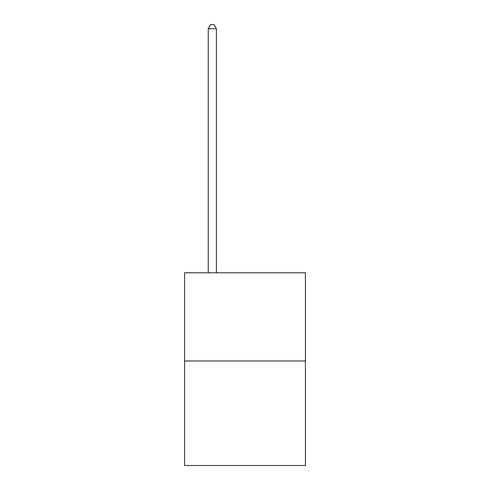<?xml version="1.0" encoding="UTF-8"?>
<svg xmlns="http://www.w3.org/2000/svg" width="490" height="490" viewBox="0 0 490 490"><rect width="100%" height="100%" fill="white"/><g stroke="black" fill="none" stroke-linecap="round" stroke-linejoin="round"><path stroke-width="0.73" d="M305.423 360.983L305.423 272.795L184.577 272.795L184.577 465.5L305.423 465.5L305.423 360.983L184.577 360.983M216.421 272.795L216.421 28.745L208.256 28.745L208.256 272.795M208.256 28.745L210.706 24.5L213.971 24.5L216.421 28.745"/></g></svg>
